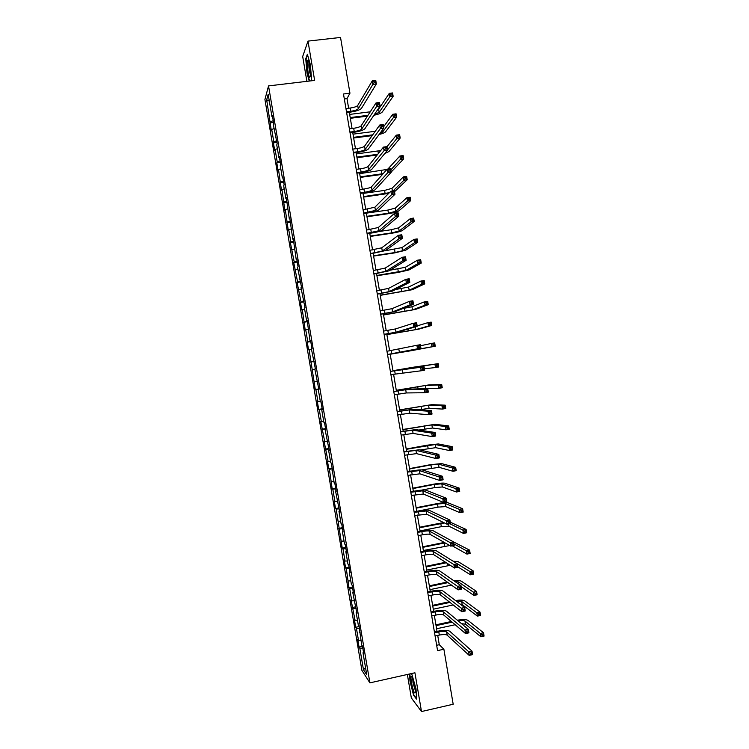 <?xml version="1.0" encoding="UTF-8"?>
<svg xmlns="http://www.w3.org/2000/svg" width="749" height="749" viewBox="0 0 749 749"><rect width="100%" height="100%" fill="white"/><g stroke="black" fill="none" stroke-linecap="round" stroke-linejoin="round"><path stroke-width="1.12" d="M407.362 674.475L411.332 697.918L421.49 711.55L453.182 704.238L443.885 649.233L439.279 644.702L437.716 635.433M264.921 99.458L361.907 670.374L369.903 682.863L268.535 85.91L264.921 99.458M268.535 85.91L314.636 80.415L307.989 41.111L302.69 56.503L306.893 81.341M363.546 652.482L363.003 652.782L363.789 653.924L362.469 646.125L361.683 645.011L359.024 625.827L358.256 624.806L356.14 612.364L356.899 613.328L352.704 592.141L353.453 593.011L352.124 585.203L351.384 584.36L349.268 571.908L349.998 572.695L348.669 564.868L347.948 564.119L345.832 551.667L346.544 552.359L345.214 544.532L344.512 543.877L342.396 531.416L343.089 532.015L341.759 524.197L341.067 523.626L338.951 511.155L339.634 511.67L335.515 490.885L336.179 491.307L334.85 483.479L334.185 483.086L331.386 463.107L330.74 462.807L328.624 450.318L329.26 450.561L325.178 430.02L325.796 430.179L324.467 422.333L323.849 422.211L321.724 409.722L322.332 409.778L321.003 401.932L320.403 401.904L318.278 389.405L318.868 389.377L314.823 369.079L315.404 368.967L311.369 348.753L311.93 348.538L310.601 340.683L310.039 340.926L307.127 320.244L306.584 320.581L304.459 308.054L304.993 307.67L301.004 287.7L301.519 287.213L297.54 267.327L298.046 266.756L296.707 258.882L296.211 259.491L293.233 238.416L292.756 239.109L289.751 217.931L289.292 218.727L286.268 197.446L285.828 198.326L283.693 185.761L284.133 184.825L282.794 176.942L282.364 177.916L280.229 165.351L280.65 164.321L279.311 156.438L278.89 157.496L276.756 144.932L277.167 143.808L273.291 124.493L273.675 123.285L272.336 115.393L271.953 116.638L268.17 94.355L266.672 99.842L269.312 101.124M363.003 652.782L366.748 674.793L363.471 669.737L359.801 648.128L359.052 647.033L362.497 646.284M266.672 99.842L271.325 130.588L271.7 129.427L273.797 141.776L273.413 142.881L274.714 150.558L275.108 149.491L277.205 161.831L276.802 162.842L278.104 170.519L278.506 169.536L281.493 190.471L281.914 189.581L284.882 210.422L285.313 209.617L288.271 230.355L288.721 229.634L290.809 241.955L290.359 242.62L294.207 261.963L293.739 262.543L297.606 281.97L297.119 282.457L301.004 301.959L300.499 302.362L301.8 310.02L302.306 309.646L305.18 329.916L305.704 329.626L307.792 341.918L307.259 342.153L308.56 349.792L309.094 349.596L315.31 389.546L315.872 389.517L317.96 401.792L317.389 401.764L318.681 409.403L319.261 409.46L321.349 421.734L320.759 421.612L324.729 441.667L324.13 441.461L328.118 461.581L327.5 461.3L328.792 468.921L329.42 469.248L332.163 488.751L332.799 489.153L334.878 501.409L334.232 500.95L335.533 508.562L336.179 509.058L342.256 548.174L342.939 548.839L345.017 561.067L344.325 560.355L345.617 567.957L346.31 568.716L348.978 587.74L349.689 588.583L351.768 600.801L351.047 599.912L355.138 620.659L354.408 619.676L355.691 627.278L356.43 628.289L358.509 640.498L357.76 639.44L359.052 647.033M348.631 108.23L347.002 98.625L349.952 93.194L343.482 93.981L437.566 650.628L443.885 649.233M360.119 632.296L359.576 632.577M358.509 640.498L360.924 640.535M356.43 628.289L359.445 628.308M356.693 612.092L356.14 612.364M355.138 620.659L357.554 620.659M353.06 608.441L356.065 608.413M353.256 591.879L352.704 592.141M351.768 600.801L354.174 600.773M349.689 588.583L352.685 588.517M349.82 571.665L349.268 571.908M348.388 580.943L350.794 580.878M346.31 568.716L349.306 568.603M346.384 551.442L345.832 551.667M345.017 561.067L347.414 560.973M342.939 548.839L345.926 548.689M342.948 531.2L342.396 531.416M341.638 541.19L344.034 541.059M339.559 528.953L342.536 528.766M339.512 510.958L338.951 511.155M338.258 521.304L340.645 521.145M336.179 509.058L339.157 508.833M336.076 490.698L335.515 490.885M334.878 501.409L337.265 501.212M332.799 489.153L335.767 488.891M332.631 470.438L332.069 470.606M331.498 481.495L333.876 481.279M329.42 469.248L332.378 468.94M329.186 450.168L328.624 450.318M328.118 461.581L330.487 461.328M326.03 449.325L328.989 448.979M325.749 429.889L325.178 430.02M324.729 441.667L327.098 441.376M322.65 429.402L325.6 429.018M322.304 409.591L321.724 409.722M321.349 421.734L323.708 421.406M319.261 409.46L322.201 409.038M318.849 389.293L318.278 389.405M317.96 401.792L320.319 401.436M315.872 389.517L318.812 389.049M314.571 381.84L316.93 381.456M312.483 369.557L314.842 369.154M314.074 361.177L313.494 361.261M311.181 361.879L314.112 361.364M309.094 349.596L311.444 349.165M310.629 340.851L310.039 340.926M307.792 341.918L310.713 341.357M305.704 329.626L308.045 329.157M307.174 320.525L306.584 320.581M304.394 321.939L307.315 321.34M302.306 309.646L304.646 309.14M303.719 300.18L303.13 300.227M301.004 301.959L303.916 301.313M298.917 289.657L301.248 289.123M300.265 279.836L299.675 279.864M297.606 281.97L300.508 281.287M295.518 269.659L297.84 269.088M296.81 259.482L296.211 259.491M294.207 261.963L297.11 261.242M292.119 249.651L294.441 249.052M293.346 239.109L292.756 239.109M290.809 241.955L293.702 241.197M288.721 229.634L291.033 229.007M289.891 218.736L289.292 218.727M287.41 221.938L290.294 221.133M285.313 209.617L287.625 208.952M286.427 198.354L285.828 198.326M284.011 201.912L286.886 201.069M281.914 189.581L284.217 188.879M282.963 177.962L282.364 177.916M280.603 181.876L283.478 180.986M278.506 169.536L280.809 168.806M279.499 157.562L278.89 157.496M277.205 161.831L280.07 160.904M275.108 149.491L277.402 148.723M276.035 137.142L275.426 137.067M273.797 141.776L276.653 140.812M271.7 129.427L273.994 128.631M272.561 116.722L271.953 116.638M270.389 121.713L273.235 120.701M307.989 41.111L340.533 37.45L349.952 93.194M421.49 711.55L414.927 672.78L369.903 682.863M437.032 631.379L434.326 615.397M433.652 611.399L430.937 595.343M430.272 591.41L427.548 575.288M426.893 571.412L424.159 555.215M423.513 551.404L420.769 535.142M420.133 531.387L417.371 515.05M416.753 511.361L413.972 494.958M413.364 491.335L410.583 474.857M409.975 471.29L407.184 454.746M406.585 451.235L403.777 434.626M403.196 431.181L400.378 414.497M399.807 411.107L396.979 394.358M396.418 391.034L393.571 374.21M393.019 370.942L390.173 354.071M389.62 350.822L386.774 333.97M386.212 330.655L383.376 313.859M382.805 310.479L379.977 293.739M379.397 290.294L376.569 273.61M375.979 270.099L373.171 253.471M372.562 249.894L369.763 233.323M369.154 229.681L366.364 213.165M365.737 209.467L362.956 192.999M362.319 189.235L359.548 172.832M358.893 168.993L356.131 152.646M355.475 148.751L352.723 132.451M352.049 128.491L349.306 112.256M363.471 669.737L365.54 667.724M359.801 648.128L362.816 648.185M344.325 98.952L347.002 98.625M436.658 645.282L439.279 644.702M270.024 122.902L273.535 122.462M273.413 142.881L276.924 142.422M276.802 162.842L280.313 162.374M280.192 182.803L283.702 182.325M283.581 202.754L287.092 202.258M286.97 222.687L290.472 222.191M290.359 242.62L293.861 242.114M293.739 262.543L297.241 262.019M297.119 282.457L300.621 281.924M300.499 302.362L304 301.819M303.879 322.257L307.371 321.705M307.259 342.153L310.751 341.581M310.638 362.029L314.121 361.449M315.31 389.546L318.793 388.946M318.681 409.403L322.164 408.795M322.061 429.252L325.534 428.625M325.431 449.091L328.895 448.464M328.792 468.921L332.266 468.284M332.163 488.751L335.627 488.095M335.533 508.562L338.997 507.897M338.894 528.373L342.359 527.689M342.256 548.174L345.72 547.482M345.617 567.957L349.071 567.255M348.978 587.74L352.433 587.029M352.339 607.514L355.784 606.793M355.691 627.278L359.146 626.548M310.994 80.855L311.612 79.3L310.329 64.545L307.371 54.237L305.751 58.778L307.043 73.28L309.253 81.061M409.581 673.978L409.984 681.075L413.532 695.156L416.566 699.163L416.013 688.762L411.632 673.52M306.219 58.722L305.751 58.778M346.497 111.816L350.822 111.273C354.754 110.683 357.236 109.841 358.256 108.736L372.89 84.384L372.29 80.836L375.764 80.424L376.363 83.963L361.467 108.343C359.923 109.991 356.206 111.255 350.326 112.125L346.628 112.593M345.944 108.568L350.27 108.025C354.211 107.435 356.683 106.592 357.704 105.478L372.29 80.836L373.835 81.238L374.079 82.662L375.464 82.493L375.23 81.07L373.835 81.238M375.464 82.493L376.363 83.963L372.89 84.384L374.079 82.662M375.23 81.07L375.764 80.424M367.441 116.142L350.326 118.305M349.671 114.4L370.259 111.807M350.204 117.565L367.974 115.327M377.365 110.103L378.629 109.214L389.302 93.353L392.579 92.951L393.15 96.303L382.28 111.994C381.175 113.23 378.385 114.316 373.92 115.234M374.509 114.363L379.163 112.387L389.873 96.705L389.302 93.353L390.791 93.756L391.015 95.095L392.326 94.936L392.102 93.588L390.791 93.756M392.326 94.936L393.15 96.303L389.873 96.705L391.015 95.095M392.102 93.588L392.579 92.951M309.665 77.437L310.563 76.164C310.638 69.62 309.833 64.358 308.167 60.369L307.773 60.173C306.304 60.323 307.998 75.621 309.665 77.437M309.59 81.023L307.343 73.112L306.098 59.059L307.567 54.939M309.019 62.429L308.991 62.513C308.625 66.989 309.168 71.221 310.629 75.218M414.983 687.067C413.654 680.317 412.427 676.731 411.285 676.3C410.827 676.871 410.883 678.969 411.463 682.592C413.317 691.364 414.646 694.548 415.461 692.151L414.983 687.067M412.736 678.379L413.017 682.873L415.442 690.859M416.528 698.424L413.757 694.782L410.321 681.141L409.909 673.903M349.923 132.086L354.24 131.534C358.172 130.935 360.662 130.129 361.692 129.1L376.616 106.48L376.017 102.931L379.49 102.501L380.089 106.04L364.903 128.688C363.34 130.223 359.614 131.44 353.734 132.32L350.045 132.798M349.371 128.837L353.697 128.285C357.629 127.695 360.11 126.871 361.14 125.841L376.017 102.931L377.571 103.371L377.805 104.785L379.2 104.617L378.957 103.193L377.571 103.371M379.2 104.617L380.089 106.04L376.616 106.48L377.805 104.785M378.957 103.193L379.49 102.501M353.35 152.347L357.666 151.775C361.598 151.176 364.08 150.399 365.128 149.454L380.342 128.556L379.743 125.017L383.216 124.577L383.806 128.116L368.33 149.023C366.748 150.455 363.022 151.616 357.151 152.515L353.462 153.002M352.798 149.107L357.114 148.536C361.046 147.937 363.537 147.15 364.576 146.186L379.743 125.017L381.297 125.486L381.541 126.899L382.926 126.721L382.692 125.308L381.297 125.486M382.926 126.721L383.806 128.116L380.342 128.556L381.541 126.899M382.692 125.308L383.216 124.577M372.159 135.616L353.659 138.013M353.013 134.165L375.258 131.281M353.547 137.339L372.702 134.848M379.799 133.537L382.505 132.18L393.394 117.593L392.822 114.251L396.099 113.839L396.661 117.181L385.613 131.777C384.771 132.713 382.599 133.612 379.106 134.474M383.591 126.806L392.822 114.251L394.311 114.672L394.545 116.011L395.856 115.852L395.631 114.513L394.311 114.672M395.856 115.852L396.661 117.181L393.394 117.593L394.545 116.011M395.631 114.513L396.099 113.839M377.168 155.024L356.992 157.711M356.346 153.929L380.707 150.577M356.889 157.093L377.73 154.313M387.495 149.95L396.904 138.481L396.343 135.129L399.62 134.708L400.181 138.05L388.946 151.551L384.817 153.479M386.952 146.757L396.343 135.129L397.841 135.588L398.065 136.927L399.376 136.758L399.151 135.419L397.841 135.588M399.376 136.758L400.181 138.05L396.904 138.481L398.065 136.927M399.151 135.419L399.62 134.708M356.777 172.607L361.084 172.017C365.016 171.409 367.506 170.669 368.564 169.789L384.068 150.633L383.469 147.094L386.933 146.635L387.533 150.175L371.766 169.358C370.165 170.678 366.43 171.783 360.559 172.691L356.87 173.197M356.224 169.358L360.531 168.778C364.463 168.169 366.954 167.42 368.012 166.531L383.469 147.094L385.033 147.59L385.267 149.014L386.653 148.826L386.418 147.413L385.033 147.59M386.653 148.826L387.533 150.175L384.068 150.633L385.267 149.014M386.418 147.413L386.933 146.635M360.194 192.849L364.501 192.25C368.433 191.641 370.933 190.929 372 190.124L387.785 172.691L387.186 169.162L390.65 168.684L391.25 172.223L375.202 189.675C373.582 190.883 369.837 191.95 363.967 192.858L360.278 193.373M359.642 189.609L363.958 189.01C367.881 188.402 370.381 187.681 371.448 186.866L387.186 169.162L388.759 169.695L388.993 171.109L390.379 170.922L390.145 169.499L388.759 169.695M390.379 170.922L391.25 172.223L387.785 172.691L388.993 171.109M390.145 169.499L390.65 168.684M363.611 213.09L375.427 210.441L391.502 194.749L390.912 191.21L394.367 190.723L394.966 194.263L378.629 209.992C376.99 211.087 373.236 212.098 367.375 213.025L363.696 213.549M363.068 209.842L374.884 207.192L390.912 191.21L392.476 191.781L392.719 193.195L394.105 192.999L393.862 191.585L392.476 191.781M394.105 192.999L394.966 194.263L391.502 194.749L392.719 193.195M393.862 191.585L394.367 190.723M382.58 174.339L360.316 177.401M359.689 173.674L386.924 169.452M360.222 176.839L383.17 173.684M387.879 169.068L399.863 156.007L403.131 155.567L403.692 158.91L391.212 172.008M390.856 169.883L400.425 159.35L399.863 156.007L401.361 156.485L401.586 157.833L402.896 157.655L402.672 156.316L401.361 156.485M402.896 157.655L403.692 158.91L400.425 159.35L401.586 157.833M402.672 156.316L403.131 155.567M388.694 193.42L363.639 197.081M363.022 193.42L384.593 190.415L391.97 188.336L403.374 176.867L406.641 176.418L407.203 179.76L394.536 191.707M363.555 196.584L389.396 192.718M393.113 190.901L403.945 180.209L403.374 176.867L404.881 177.382L405.106 178.721L406.417 178.543L406.192 177.204L404.881 177.382M406.417 178.543L407.203 179.76L403.945 180.209L405.106 178.721M406.192 177.204L406.641 176.418M366.888 216.321L388.441 213.222L395.837 211.255L407.456 201.06L406.894 197.717L410.152 197.259L410.714 200.601L398.936 210.815C397.242 211.883 393.543 212.856 387.851 213.755L366.963 216.761M368.555 212.838L387.907 210.076L395.303 208.091L406.894 197.717L408.402 198.27L408.626 199.608L409.937 199.421L409.703 198.082L408.402 198.27M409.937 199.421L410.714 200.601L407.456 201.06L408.626 199.608M409.703 198.082L410.152 197.259M370.221 236.047L391.755 232.873L399.17 231.001L410.967 221.901L410.405 218.568L413.663 218.09L414.225 221.432L402.269 230.552C400.556 231.516 396.848 232.443 391.156 233.351L370.287 236.422M378.788 231.553L391.221 229.728L398.637 227.846L410.405 218.568L411.913 219.139L412.147 220.478L413.448 220.29L413.223 218.951L411.913 219.139M413.448 220.29L414.225 221.432L410.967 221.901L412.147 220.478M413.223 218.951L413.663 218.09M373.554 255.755L395.069 252.525L402.503 250.746L414.478 242.742L413.916 239.399L417.174 238.912L417.736 242.255L405.593 250.278L394.461 252.937L373.611 256.083M385.136 250.784L401.97 247.582L413.916 239.399L415.433 240.008L415.658 241.337L416.959 241.15L416.734 239.811L415.433 240.008M416.959 241.15L417.736 242.255L414.478 242.742L415.658 241.337M416.734 239.811L417.174 238.912M376.887 275.463L405.827 270.473L417.989 263.564L417.427 260.221L420.676 259.725L421.238 263.068L408.917 269.996L397.766 272.514L376.934 275.726M389.967 270.22L405.293 267.318L417.427 260.221L418.944 260.858L419.168 262.197L420.479 262L420.255 260.661L418.944 260.858M420.479 262L421.238 263.068L417.989 263.564L419.168 262.197M420.255 260.661L420.676 259.725M380.22 295.172L409.151 290.2L421.49 284.377L420.929 281.044L424.187 280.538L424.749 283.871L412.24 289.713L380.249 295.368M395.547 289.517L408.617 287.036L420.929 281.044L422.455 281.708L422.679 283.038L423.99 282.841L423.765 281.502L422.455 281.708M423.99 282.841L424.749 283.871L421.49 284.377L422.679 283.038M423.765 281.502L424.187 280.538M383.544 314.861L412.474 309.908L425.001 305.18L424.44 301.847L427.688 301.332L428.25 304.656L415.564 309.412L383.563 315.001M403.056 308.485L411.95 306.753L424.44 301.847L425.966 302.54L426.19 303.879L427.492 303.663L427.267 302.334L425.966 302.54M427.492 303.663L428.25 304.656L425.001 305.18L426.19 303.879M427.267 302.334L427.688 301.332M386.868 334.541L415.798 329.616L428.503 325.974L427.941 322.641L431.19 322.117L431.752 325.441L418.888 329.111L386.887 334.616M417.165 325.89L427.941 322.641L429.477 323.371L429.701 324.701L431.003 324.486L430.778 323.156L429.477 323.371M431.003 324.486L431.752 325.441L428.503 325.974L429.701 324.701M430.778 323.156L431.19 322.117M410.967 350.747L390.201 354.23L432.004 346.759L431.443 343.435L434.692 342.892L435.253 346.216L410.967 350.747M420.507 345.748L431.443 343.435L432.988 344.184L433.212 345.523L434.514 345.298L434.289 343.969L432.988 344.184M434.514 345.298L435.253 346.216L432.004 346.759L433.212 345.523M434.289 343.969L434.692 342.892M413.729 367.15L392.982 370.699L438.184 363.658L413.729 367.15M424.393 368.78L435.506 367.534L434.944 364.211L436.489 364.997L436.714 366.327L438.015 366.102L437.791 364.772L436.489 364.997M437.791 364.772L438.184 363.658L438.745 366.982L435.506 367.534L436.714 366.327M438.745 366.982L438.015 366.102M427.745 388.628L439.008 388.31L438.446 384.977L441.685 384.415L428.306 384.995L396.287 390.295M396.305 390.388L425.235 385.529L438.446 384.977L440 385.791L440.225 387.121L441.517 386.896L441.292 385.566L440 385.791M441.292 385.566L441.685 384.415L442.247 387.739L439.008 388.31L440.225 387.121M442.247 387.739L441.517 386.896M419.159 409.797L429.083 408.355L442.5 409.066L441.947 405.733L445.178 405.162L431.621 404.657L399.601 409.89M399.629 410.04L428.55 405.2L441.947 405.733L443.502 406.576L443.726 407.915L445.018 407.681L444.794 406.351L443.502 406.576M444.794 406.351L445.178 405.162L445.739 408.486L442.5 409.066L443.726 407.915M445.739 408.486L445.018 407.681M418.766 430.048L432.398 428.016L446.001 429.814L445.44 426.49L448.67 425.9L434.935 424.308L402.906 429.467M402.943 429.683L431.864 424.87L445.44 426.49L447.003 427.361L447.228 428.69L448.52 428.456L448.295 427.127L447.003 427.361M448.295 427.127L448.67 425.9L449.231 429.224L446.001 429.814L447.228 428.69M449.231 429.224L448.52 428.456M420.02 450.009L435.712 447.668L449.494 450.552L448.932 447.228L452.162 446.629L438.249 443.951L426.902 445.215L406.22 449.044M406.267 449.316L435.178 444.522L448.932 447.228L450.495 448.127L450.72 449.456L452.022 449.222L451.797 447.883L450.495 448.127M451.797 447.883L452.162 446.629L452.724 449.943L449.494 450.552L450.72 449.456M452.724 449.943L452.022 449.222M421.743 469.885L439.026 467.32L452.986 471.28L452.424 467.956L455.654 467.348L441.564 463.594L430.198 464.717L409.525 468.612M409.581 468.94L430.909 464.914L438.493 464.165L452.424 467.956L453.997 468.893L454.222 470.222L455.514 469.969L455.289 468.64L453.997 468.893M455.289 468.64L455.654 467.348L456.216 470.662L452.986 471.28L454.222 470.222M456.216 470.662L455.514 469.969M421.696 490.099L434.738 487.59L442.341 486.953L456.478 491.999L455.916 488.676L459.146 488.058L444.869 483.217C442.94 482.862 439.139 483.189 433.484 484.2L412.83 488.161M412.896 488.554L434.205 484.463L441.807 483.807L455.916 488.676L457.499 489.64L457.714 490.969L459.006 490.717L458.781 489.387L457.499 489.64M458.781 489.387L459.146 488.058L459.708 491.372L456.478 491.999L457.714 490.969M459.708 491.372L459.006 490.717M416.734 511.305L438.034 507.129L445.646 506.586L459.97 512.709L459.409 509.395L462.629 508.758L448.183 502.841C446.226 502.373 442.425 502.654 436.77 503.684L416.135 507.71M416.21 508.159L437.5 504.002L445.121 503.44L459.409 509.395L460.991 510.378L461.215 511.707L462.507 511.455L462.283 510.125L460.991 510.378M462.283 510.125L462.629 508.758L463.191 512.073L459.97 512.709L461.215 511.707M463.191 512.073L462.507 511.455M443.642 522.549L419.431 527.249M419.515 527.755L444.494 522.971M420.049 530.901L441.33 526.659L448.96 526.201L463.453 533.41L462.901 530.095L466.121 529.449L450.261 522.193M449.765 523.71L462.901 530.095L464.483 531.116L464.708 532.445L466 532.183L465.775 530.854L464.483 531.116M465.775 530.854L466.121 529.449L466.674 532.764L463.453 533.41L464.708 532.445M466.674 532.764L466 532.183M367.029 233.314L378.863 230.758L395.219 216.789L394.629 213.259L398.084 212.753L398.683 216.283L382.056 230.289C380.398 231.282 376.644 232.246 370.774 233.173L367.104 233.716M366.486 230.074L378.311 227.509L394.629 213.259L396.202 213.858L396.446 215.272L397.831 215.066L397.588 213.652L396.202 213.858M397.831 215.066L398.683 216.283L395.219 216.789L396.446 215.272M397.588 213.652L398.084 212.753M370.446 253.537L382.29 251.065L398.936 238.819L398.346 235.289L401.801 234.774L402.391 238.304L385.482 250.587L370.502 253.874M369.903 250.297L381.737 247.807L398.346 235.289L399.929 235.916L400.163 237.33L401.548 237.124L401.305 235.71L399.929 235.916M401.548 237.124L402.391 238.304L398.936 238.819L400.163 237.33M401.305 235.71L401.801 234.774M373.863 273.741L385.716 271.363L402.653 260.839L402.054 257.31L405.509 256.785L406.108 260.315L388.909 270.866L373.91 274.022M373.32 270.511L385.164 268.105L402.054 257.31L403.645 257.974L403.88 259.388L405.265 259.182L405.031 257.768L403.645 257.974M405.265 259.182L406.108 260.315L402.653 260.839L403.88 259.388M405.031 257.768L405.509 256.785M377.281 293.945L389.143 291.651L406.37 282.841L405.771 279.321L409.216 278.787L409.815 282.307L392.326 291.146L377.318 294.151M376.738 290.706L388.591 288.393L405.771 279.321L407.362 280.014L407.596 281.427L408.982 281.212L408.748 279.808L407.362 280.014M408.982 281.212L409.815 282.307L406.37 282.841L407.596 281.427M408.748 279.808L409.216 278.787M380.689 314.14L392.57 311.921L410.077 304.843L409.478 301.323L412.924 300.77L413.523 304.291L395.753 311.415L380.717 314.28M380.146 310.901L392.017 308.672L409.478 301.323L411.079 302.053L411.313 303.467L412.699 303.242L412.456 301.828L411.079 302.053M412.699 303.242L413.523 304.291L410.077 304.843L411.313 303.467M412.456 301.828L412.924 300.77M384.106 334.326L395.987 332.191L413.785 326.836L413.186 323.306L416.631 322.744L417.221 326.264L399.17 331.676L384.115 334.41M383.554 331.086L395.444 328.951L413.186 323.306L414.796 324.074L415.03 325.487L416.407 325.263L416.172 323.849L414.796 324.074M416.407 325.263L417.221 326.264L413.785 326.836L415.03 325.487M416.172 323.849L416.631 322.744M387.514 354.492L417.493 348.809L416.893 345.289L420.339 344.709L420.929 348.229L387.514 354.52M386.971 351.262L416.893 345.289L418.504 346.085L418.747 347.499L420.123 347.264L419.88 345.86L418.504 346.085M420.123 347.264L420.929 348.229L417.493 348.809L418.747 347.499M419.88 345.86L420.339 344.709M390.922 374.659L421.2 370.774L420.601 367.253L424.037 366.664L390.369 371.401L420.601 367.253L422.211 368.087L422.455 369.5L423.831 369.266L423.588 367.853L422.211 368.087M423.588 367.853L424.037 366.664L424.627 370.184L421.2 370.774L422.455 369.5M424.627 370.184L423.831 369.266M394.33 394.817L406.248 392.944L424.898 392.729L424.308 389.218L427.735 388.609L408.879 389.152L393.768 391.493M393.787 391.587L405.705 389.705L424.308 389.218L425.928 390.079L426.162 391.493L427.539 391.25L427.295 389.836L425.928 390.079M427.295 389.836L427.735 388.609L428.334 392.13L424.898 392.729L426.162 391.493M428.334 392.13L427.539 391.25M397.738 414.965L409.666 413.176L428.606 414.674L428.007 411.164L431.433 410.546L412.287 409.375L397.157 411.585M397.185 411.735L409.123 409.937L428.007 411.164L429.636 412.062L429.87 413.467L431.246 413.223L431.003 411.81L429.636 412.062M431.003 411.81L431.433 410.546L432.033 414.066L428.606 414.674L429.87 413.467M432.033 414.066L431.246 413.223M401.136 435.103L413.083 433.409L432.304 436.611L431.705 433.1L435.132 432.473L415.704 429.589L400.556 431.658M400.593 431.883L412.53 430.169L431.705 433.1L433.334 434.027L433.577 435.441L434.944 435.188L434.71 433.783L433.334 434.027M434.71 433.783L435.132 432.473L435.731 435.984L432.304 436.611L433.577 435.441M435.731 435.984L434.944 435.188M404.535 455.233L416.5 453.622L436.002 458.538L435.403 455.027L438.83 454.381L419.112 449.793L403.945 451.731M403.992 452.012L415.948 450.383L435.403 455.027L437.042 455.991L437.276 457.396L438.652 457.143L438.408 455.729L437.042 455.991M438.408 455.729L438.83 454.381L439.42 457.892L436.002 458.538L437.276 457.396M439.42 457.892L438.652 457.143M407.943 475.353L419.908 473.827L439.691 480.455L439.101 476.944L442.528 476.289L422.53 469.988C420.657 469.689 416.809 470.063 410.976 471.102L407.334 471.786M407.39 472.132L419.365 470.587L439.101 476.944L440.74 477.937L440.983 479.341L442.35 479.079L442.116 477.675L440.74 477.937M442.116 477.675L442.528 476.289L443.118 479.8L439.691 480.455L440.983 479.341M443.118 479.8L442.35 479.079M411.341 495.473L423.316 494.022L443.389 502.354L442.799 498.843L446.217 498.179L425.938 490.183C424.046 489.771 420.189 490.089 414.366 491.138L410.724 491.84M410.798 492.243L422.773 490.792L442.799 498.843L444.438 499.873L444.681 501.287L446.048 501.015L445.814 499.611L444.438 499.873M445.814 499.611L446.217 498.179L446.807 501.69L443.389 502.354L444.681 501.287M446.807 501.69L446.048 501.015M414.74 515.574L426.724 514.217L447.078 524.244L446.488 520.742L449.906 520.059L429.346 510.359C427.436 509.844 423.569 510.116 417.745 511.174L414.113 511.885M414.188 512.353L426.181 510.977L446.488 520.742L448.136 521.8L448.379 523.214L449.746 522.933L449.512 521.529L448.136 521.8M449.512 521.529L449.906 520.059L450.495 523.57L447.078 524.244L448.379 523.214M450.495 523.57L449.746 522.933M418.129 535.666L422.38 534.814C426.275 534.103 428.859 533.962 430.132 534.393L450.776 546.133L450.186 542.622L453.594 541.93L432.744 530.526C430.825 529.908 426.949 530.123 421.135 531.191L417.502 531.912M417.586 532.445L421.837 531.603C425.732 530.882 428.316 530.741 429.589 531.163L450.186 542.622L451.834 543.718L452.078 545.122L453.445 544.851L453.201 543.446L451.834 543.718M453.201 543.446L453.594 541.93L454.184 545.441L450.776 546.133L452.078 545.122M454.184 545.441L453.445 544.851M421.528 555.749L425.769 554.887C429.664 554.166 432.257 554.063 433.54 554.56L454.465 568.004L453.875 564.503L457.283 563.791L436.152 550.693C434.214 549.953 430.329 550.131 424.514 551.198L420.882 551.938M420.985 552.537L425.226 551.676C429.121 550.955 431.714 550.843 432.997 551.33L455.532 565.626L455.767 567.03L457.133 566.75L456.899 565.345L455.532 565.626M456.899 565.345L457.283 563.791L457.873 567.293L454.465 568.004L455.767 567.03M457.873 567.293L457.133 566.75M424.917 575.831L429.158 574.951C433.053 574.221 435.646 574.146 436.948 574.726L458.154 589.866L457.555 586.364L460.963 585.643L439.551 570.841C437.594 569.998 433.708 570.12 427.894 571.206L424.262 571.955M424.374 572.611L428.615 571.73C432.51 571.01 435.103 570.935 436.405 571.496L459.221 587.525L459.465 588.929L460.822 588.639L460.588 587.235L459.221 587.525M460.588 587.235L460.963 585.643L461.553 589.145L458.154 589.866L459.465 588.929M461.553 589.145L460.822 588.639M428.316 595.895L432.548 595.006C436.442 594.275 439.045 594.229 440.346 594.875L461.833 611.718L461.244 608.216L464.652 607.486L442.949 590.989C440.983 590.034 437.088 590.109 431.274 591.204L427.651 591.963M427.773 592.684L432.004 591.794C435.899 591.064 438.493 591.008 439.803 591.644L462.919 609.405L463.154 610.809L464.511 610.519L464.277 609.115L462.919 609.405M464.277 609.115L464.652 607.486L465.241 610.987L461.833 611.718L463.154 610.809M465.241 610.987L464.511 610.519M431.705 615.959L435.937 615.051C439.822 614.311 442.434 614.302 443.754 615.023L465.522 633.551L464.932 630.059L468.331 629.31L446.357 611.118C444.363 610.061 440.459 610.089 434.645 611.184L431.031 611.961M431.162 612.738L435.394 611.839C439.279 611.1 441.891 611.081 443.211 611.793L466.608 631.285L466.842 632.69L468.2 632.39L467.966 630.986L466.608 631.285M467.966 630.986L468.331 629.31L468.921 632.811L465.522 633.551L466.842 632.69M468.921 632.811L468.2 632.39M444.279 542.435L422.736 546.789M422.829 547.35L445.037 542.866M423.363 550.487L449.737 545.544M452.284 545.824L466.945 554.101L466.384 550.787L469.604 550.131L453.164 541.705M453.922 543.886L466.384 550.787L467.975 551.835L468.2 553.165L469.483 552.902L469.258 551.573L467.975 551.835M469.258 551.573L469.604 550.131L470.157 553.445L466.945 554.101L468.2 553.165M470.157 553.445L469.483 552.902M445.571 562.284L426.031 566.31M426.134 566.937L446.329 562.78M426.668 570.073L450.243 565.289M454.54 562.096L469.876 571.468L473.087 570.804L458.098 561.647L453.098 561.198M457.789 566.815L470.428 574.783L469.876 571.468L471.467 572.545L471.683 573.874L472.975 573.603L472.75 572.283L471.467 572.545M472.75 572.283L473.087 570.804L473.64 574.109L470.428 574.783L471.683 573.874M473.64 574.109L472.975 573.603M447.237 582.076L429.327 585.821M429.449 586.504L448.005 582.619M429.973 589.641L451.507 585.119M454.961 581.496L458.351 581.879L473.359 592.141L476.57 591.467L461.393 581.233C460.242 580.597 457.789 580.475 454.034 580.859M461.122 586.57L473.911 595.455L473.359 592.141L474.95 593.255L475.175 594.575L476.458 594.303L476.242 592.983L474.95 593.255M476.242 592.983L476.57 591.467L477.122 594.772L473.911 595.455L475.175 594.575M477.122 594.772L476.458 594.303M449.194 601.803L432.622 605.332M432.753 606.072L449.962 602.411M433.278 609.209L453.211 604.949M456.328 601.157L461.646 601.466L476.841 612.813L480.043 612.12L464.698 600.81C463.2 599.986 460.139 599.893 455.504 600.529M460.251 604.143L462.18 604.602L477.394 616.118L476.841 612.813L478.442 613.946L478.658 615.275L479.95 614.995L479.725 613.665L478.442 613.946M479.725 613.665L480.043 612.12L480.605 615.425L477.394 616.118L478.658 615.275M480.605 615.425L479.95 614.995M435.094 636.004L439.326 635.086C443.211 634.337 445.814 634.366 447.153 635.152L469.202 655.384L468.612 651.892L472.01 651.134L449.756 631.248C447.743 630.078 443.829 630.059 438.025 631.164L434.401 631.95M434.551 632.793L438.783 631.875C442.668 631.135 445.281 631.154 446.61 631.931L470.288 653.147L470.531 654.551L471.889 654.251L471.655 652.847L470.288 653.147M471.655 652.847L472.01 651.134L472.6 654.626L469.202 655.384L470.531 654.551M472.6 654.626L471.889 654.251M451.347 621.492L435.918 624.825M436.058 625.63L452.124 622.147M436.583 628.767L455.158 624.732M458.126 620.865C461.534 620.331 463.809 620.387 464.951 621.043L480.315 633.467L483.526 632.765L467.994 620.387C466.168 619.367 462.61 619.311 457.33 620.209M461.487 623.655L465.485 624.179L480.877 636.772L480.315 633.467L481.925 634.628L482.15 635.957L483.433 635.676L483.208 634.347L481.925 634.628M483.208 634.347L483.526 632.765L484.079 636.07L480.877 636.772L482.15 635.957M484.079 636.07L483.433 635.676M350.27 108.025L350.822 111.273M357.704 105.478L358.256 108.736M378.629 109.214L379.163 112.387M353.697 128.285L354.24 131.534M361.14 125.841L361.692 129.1M357.114 148.536L357.666 151.775M364.576 146.186L365.128 149.454M374.631 131.375L374.734 132.011M382.187 130.307L382.505 132.18M377.955 151.064L378.367 153.517M360.531 168.778L361.084 172.017M368.012 166.531L368.564 169.789M363.958 189.01L364.501 192.25M371.448 186.866L372 190.124M367.375 209.233L367.918 212.473M374.884 207.192L375.427 210.441M381.269 170.744L381.803 173.89M384.593 190.415L385.126 193.56M391.97 188.336L392.42 191.004M387.907 210.076L388.441 213.222M395.303 208.091L395.837 211.255M391.221 229.728L391.755 232.873M398.637 227.846L399.17 231.001M394.536 249.37L395.069 252.525M401.97 247.582L402.503 250.746M397.85 269.013L398.384 272.159M405.293 267.318L405.827 270.473M401.164 288.637L401.698 291.782M408.617 287.036L409.151 290.2M404.479 308.26L405.003 311.406M411.95 306.753L412.474 309.908M407.98 329.036L408.317 331.011M415.33 326.836L415.798 329.616M411.538 350.12L411.622 350.616M419.009 348.622L419.122 349.315M414.403 367.066L414.525 367.825M421.912 365.849L422.09 366.907M417.708 386.653L418.082 388.89M425.235 385.529L425.76 388.665M421.004 406.23L421.537 409.366M428.55 405.2L429.083 408.355M424.308 425.807L424.842 428.943M431.864 424.87L432.398 428.016M427.613 445.365L428.138 448.501M435.178 444.522L435.712 447.668M430.909 464.914L431.443 468.05M438.493 464.165L439.026 467.32M434.205 484.463L434.738 487.59M441.807 483.807L442.341 486.953M437.5 504.002L438.034 507.129M445.121 503.44L445.646 506.586M440.796 523.523L441.33 526.659M448.576 523.954L448.96 526.201M370.783 229.447L371.335 232.686M378.311 227.509L378.863 230.758M374.2 249.651L374.743 252.89M381.737 247.807L382.29 251.065M377.608 269.846L378.161 273.085M385.164 268.105L385.716 271.363M381.026 290.041L381.569 293.271M388.591 288.393L389.143 291.651M384.434 310.217L384.977 313.447M392.017 308.672L392.57 311.921M387.842 330.384L388.385 333.614M395.444 328.951L395.987 332.191M391.25 350.551L391.793 353.781M398.861 349.212L399.414 352.451M394.648 370.699L395.2 373.929M402.279 369.463L402.831 372.702M398.056 390.847L398.599 394.068M405.705 389.705L406.248 392.944M401.455 410.976L402.007 414.206M409.123 409.937L409.666 413.176M404.863 431.106L405.406 434.326M412.53 430.169L413.083 433.409M408.261 451.216L408.804 454.446M415.948 450.383L416.5 453.622M411.65 471.327L412.203 474.548M419.365 470.587L419.908 473.827M415.049 491.428L415.592 494.649M422.773 490.792L423.316 494.022M418.448 511.52L418.991 514.732M426.181 510.977L426.724 514.217M421.837 531.603L422.38 534.814M429.589 531.163L430.132 534.393M425.226 551.676L425.769 554.887M432.997 551.33L433.54 554.56M428.615 571.73L429.158 574.951M436.405 571.496L436.948 574.726M432.004 591.794L432.548 595.006M439.803 591.644L440.346 594.875M435.394 611.839L435.937 615.051M443.211 611.793L443.754 615.023M444.091 543.044L444.625 546.171M447.556 563.566L447.911 565.682M458.351 581.879L458.716 584.089M461.646 601.466L462.18 604.602M438.783 631.875L439.326 635.086M446.61 631.931L447.153 635.152M464.951 621.043L465.485 624.179M308.7 61.455L307.773 60.173M412.381 677.527L411.285 676.3"/></g></svg>
